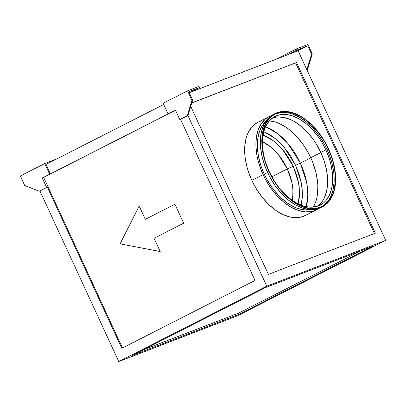 <?xml version="1.0" encoding="UTF-8"?>
<svg xmlns="http://www.w3.org/2000/svg" width="406" height="406" viewBox="0 0 406 406"><rect width="100%" height="100%" fill="white"/><g stroke="black" fill="none" stroke-linecap="round" stroke-linejoin="round"><path stroke-width="0.61" d="M300.394 163.126L295.588 165.308L284.114 147.205L274.948 138.273L263.763 131.651L268.904 134.153L272.365 136.355L279.1 141.882L282.307 145.155L288.255 152.57L290.94 156.64L295.588 165.308L300.394 163.126A53.947 32.769 63 0 0 265.539 126.697L277.785 133.736L287.839 143.409L300.394 163.126L310.803 157.822L300.394 163.126L306.697 182.705L307.819 194.611L306.281 206.7A53.947 32.769 63 0 0 300.394 163.126M287.336 168.891L292 182.999L292.315 200.417A41.402 25.147 -117 0 0 287.336 168.891L271.873 176.762L293.208 166.221L287.336 168.891A41.402 25.147 -117 0 0 262.403 141.689L271.167 147.282L278.313 154.483L287.336 168.891M298.1 203.848L299.542 193.444L298.628 183.152L293.208 166.221L282.348 149.23L273.629 140.928L263.032 134.99L268.747 137.664L271.918 139.684L278.095 144.749L283.845 151.027L286.489 154.549L291.193 162.182L294.974 170.358L297.679 178.762L298.593 182.949L299.207 187.075L299.496 194.971L299.176 198.666L298.1 203.848M297.253 50.72L300.633 49.085L297.253 50.72M188.988 92.071L189.333 91.974L189.039 92.177M269.031 120.775L276.004 122.242L279.582 123.657L286.753 127.783L290.275 130.453L297.025 136.878L303.175 144.541L308.479 153.148L310.747 157.701L320.867 152.549L310.747 157.701A51.856 31.495 63 0 0 269.34 120.8M265.067 160.532A49.765 30.227 -117 0 1 274.958 116.426A49.765 30.227 -117 0 1 325.845 149.87L320.811 152.433A49.765 30.227 63 0 0 272.538 117.902L277.582 116.953L284.078 117.476L290.899 119.76L294.345 121.541L301.161 126.281L307.641 132.447L313.539 139.801L316.198 143.836L320.811 152.433L325.845 149.87L321.232 141.273L318.573 137.238L312.676 129.884L306.195 123.718L299.379 118.978L292.498 115.837L285.809 114.431L279.567 114.802L274.02 116.938L269.376 120.76L265.813 126.119L264.484 129.316L262.789 136.578L262.428 144.775L263.418 153.585L265.067 160.532M321.664 206.674A51.856 31.495 63 0 0 327.033 149.408L328.215 148.809A51.856 31.495 -117 0 1 322.262 206.38A51.856 31.495 -117 0 1 269.239 171.535L265.565 162.146L264.199 157.396L262.479 148.028L262.149 139.126L262.515 134.959L263.225 131.036L265.666 124.063L269.376 118.476L271.665 116.273L277.004 113.152L283.175 111.838L286.499 111.878L293.467 113.35L300.643 116.618L304.216 118.887L311.179 124.601L317.659 131.681L323.409 139.852L325.947 144.252L330.205 153.468L331.89 158.198L333.255 162.943L334.975 172.311L335.305 181.213L334.229 189.308L333.174 192.951L331.788 196.281L328.078 201.863L323.237 205.847L317.456 208.075L314.28 208.501L307.515 207.958L303.987 206.994L296.811 203.726L289.711 198.783L286.276 195.743L279.795 188.663L276.816 184.694L274.04 180.487L269.239 171.535A51.856 31.495 -117 0 1 275.192 113.959A51.856 31.495 -117 0 1 328.215 148.809L327.033 149.408A51.856 31.495 63 0 0 274.608 114.274M305.312 215.484L300.435 217.205L297.238 217.636L290.412 217.088L283.251 214.688L276.019 210.531L269.005 204.771L262.474 197.636L256.673 189.399L251.827 180.371A52.278 31.749 63 0 0 305.282 215.5L316.528 209.77A52.278 31.749 -117 0 1 263.078 174.641L251.827 180.371L248.127 170.906L246.752 166.12L245.016 156.675L244.681 147.703L245.767 139.547L246.833 135.873L248.228 132.513L251.969 126.885L256.846 122.871M261.596 120.886A52.278 31.749 63 0 0 257.83 122.333A52.278 31.749 63 0 0 251.827 180.371L263.078 174.641A52.278 31.749 -117 0 1 269.082 116.603A52.278 31.749 -117 0 1 271.375 115.614L268.097 117.141L265.529 118.938L261.195 123.779L258.079 130.143L256.298 137.771L255.922 146.378L256.962 155.63L258.003 160.39L261.073 169.941L265.367 179.234L270.716 187.907L276.912 195.631L283.718 202.112L290.874 207.09L298.105 210.384L305.134 211.866L311.686 211.475L314.706 210.582L318.68 208.496A52.278 31.749 -117 0 1 316.528 209.77M264.265 174.184A50.187 30.48 63 0 0 310.367 209.658L304.642 209.922L297.892 208.496L294.431 207.131L287.494 203.137L280.759 197.61L274.486 190.759L271.599 186.917L266.468 178.589L264.265 174.184L267.574 172.499L264.265 174.184L262.342 169.672L260.713 165.095L258.394 155.934L257.399 147.053L257.759 138.791L259.47 131.463L262.459 125.358L265.549 121.653A50.187 30.48 63 0 0 264.265 174.184M275.004 113.589A52.278 31.749 -117 0 1 328.454 148.713L323.612 139.689L317.812 131.448L311.275 124.312L304.261 118.557L297.035 114.396L289.869 112L283.048 111.452L276.826 112.777L271.447 115.918L267.118 120.765L264.002 127.129L262.22 134.756L261.845 143.364L262.88 152.615L265.296 162.161L269 171.626A52.278 31.749 -117 0 1 275.004 113.589L273.522 114.34A52.278 31.749 63 0 0 267.518 172.383A52.278 31.749 63 0 0 320.968 207.507L322.45 206.755A52.278 31.749 -117 0 1 269 171.626L267.518 172.383L269 171.626L273.842 180.655L279.643 188.891L286.174 196.027L293.193 201.787L300.42 205.943L307.586 208.344L314.406 208.892L320.628 207.567L326.008 204.421L330.337 199.574L333.453 193.215L335.234 185.583L335.61 176.98L334.574 167.724L332.154 158.183L328.454 148.713A52.278 31.749 -117 0 1 322.45 206.755M175.519 110.249L43.655 177.402L122.465 347.957L43.655 177.402L42.229 177.955L50.344 173.91L45.964 164.43L163.704 104.469L45.964 164.43L50.344 173.91L168.764 113.599L50.344 173.91L49.628 174.184L44.726 163.567L56.14 159.167L44.726 163.567L49.628 174.184L43.655 177.402L175.519 110.249M145.307 219.311L174.915 204.238L183.674 223.193L154.067 238.271L160.203 251.542L120.085 243.869L139.177 206.045L145.307 219.311L139.177 206.045L120.085 243.869L160.203 251.542L154.067 238.271L183.674 223.193L174.915 204.238L145.307 219.311M20.3 176.006L44.726 163.567L20.3 176.006L24.68 185.486L20.3 176.006M121.785 348.307L255.009 280.46L180.548 119.308L187.948 115.543L266.788 286.169L118.76 361.553L39.92 190.927L47.324 187.156L121.785 348.307L47.324 187.156L46.609 187.43L42.229 177.955L46.609 187.43L39.209 191.201L24.68 185.486L39.209 191.201L39.92 190.927L118.76 361.553L266.788 286.169L385.7 240.347L298.1 50.76L307.723 45.858L297.019 49.984L287.397 54.881L298.1 50.76L189.277 92.695L199.513 87.559L188.81 91.68L192.662 100.023L188.81 91.68L199.513 87.559L189.891 92.456L287.397 54.881L297.019 49.984L307.723 45.858L311.575 54.201L306.86 69.715L307.57 69.441L312.29 53.927L311.575 54.201L312.29 53.927L307.91 44.447L296.492 48.847L307.91 44.447L312.29 53.927L307.57 69.441L306.86 69.715L298.1 50.76L307.723 45.858L311.575 54.201L306.86 69.715L385.7 240.347L237.672 315.731L385.7 240.347L266.788 286.169L187.948 115.543L192.662 100.023L187.948 115.543L187.237 115.817L191.952 100.297L192.662 100.023L191.952 100.297L187.572 90.817L198.986 86.422L199.513 87.559L198.986 86.422L187.572 90.817L163.146 103.256L168.054 113.873L175.453 110.107L179.833 119.582L180.548 119.308L255.009 280.46L121.785 348.307M276.055 59.251L296.492 48.847L297.019 49.984L296.492 48.847L276.055 59.251M237.672 315.731L118.76 361.553L237.672 315.731M239.129 314.254L372.353 246.406L265.331 287.646L132.107 355.494L239.129 314.254L238.601 313.117L361.015 250.776L238.601 313.117L239.129 314.254L132.107 355.494L265.331 287.646L372.353 246.406L239.129 314.254M375.372 233.156L268.356 274.395L190.729 106.397L268.356 274.395L375.372 233.156L296.532 62.529L191.754 103.017L296.532 62.529L375.372 233.156M191.794 102.891L296.532 62.529L191.794 102.891M374.444 233.516L295.644 62.981L374.444 233.516M168.764 113.599L168.054 113.873L168.764 113.599M142.922 349.987L238.601 313.117L142.922 349.987M321.004 207.491L316.127 209.217L309.575 209.608L302.546 208.126L295.319 204.832L288.158 199.848L281.353 193.373L275.156 185.643L269.807 176.97L265.514 167.678L262.443 158.127L260.708 148.687L260.373 139.71L261.459 131.554L263.92 124.525L267.661 118.892L269.97 116.674L273.553 114.325M310.747 157.701L312.737 162.364L315.787 171.839L317.507 181.208L317.847 185.74L317.477 194.276L316.761 198.204L315.706 201.848L313.285 207.09A51.856 31.495 63 0 0 310.747 157.701M275.816 113.756L281.987 112.442L288.757 112.985L292.284 113.949L299.455 117.217L306.555 122.16L313.31 128.59L319.456 136.249L324.759 144.856L329.022 154.072L332.067 163.547L333.793 172.915L334.123 181.817L333.047 189.912L330.606 196.885L328.901 199.864L324.602 204.67M278.638 187.186L282.414 191.662L288.894 197.829L295.705 202.574L302.587 205.71L309.281 207.121L312.468 207.156L318.39 205.898L323.511 202.898L325.708 200.787L329.271 195.428L331.616 188.734L332.646 180.969L332.331 172.428L330.677 163.435L329.367 158.878L325.845 149.87A49.765 30.227 -117 0 1 320.126 205.121A49.765 30.227 -117 0 1 278.638 187.181M317.512 206.207A49.765 30.227 63 0 0 320.811 152.433L324.333 161.446L326.637 170.53L327.627 179.335L327.612 183.532L326.581 191.297L324.237 197.991L322.603 200.848L318.482 205.466M180.548 119.308L187.948 115.543L180.548 119.308M187.237 115.817L191.952 100.297L187.572 90.817L163.146 103.256L168.054 113.873L175.453 110.107L179.833 119.582L187.237 115.817M188.891 92.258L189.328 91.974L188.917 92.101M306.89 69.786L307.57 69.441L306.89 69.786M39.92 190.927L47.324 187.156L39.92 190.927M301.232 205.223L302.45 196.666L302.13 188.054L301.46 183.558L299.141 174.392L295.588 165.308L301.399 183.218L302.495 194.109L301.232 205.223M160.187 251.512L120.085 243.869L139.197 206.081L120.13 243.854L160.187 251.512M145.358 219.296L174.915 204.243L145.358 219.296M257.83 122.333L269.082 116.603"/></g></svg>

